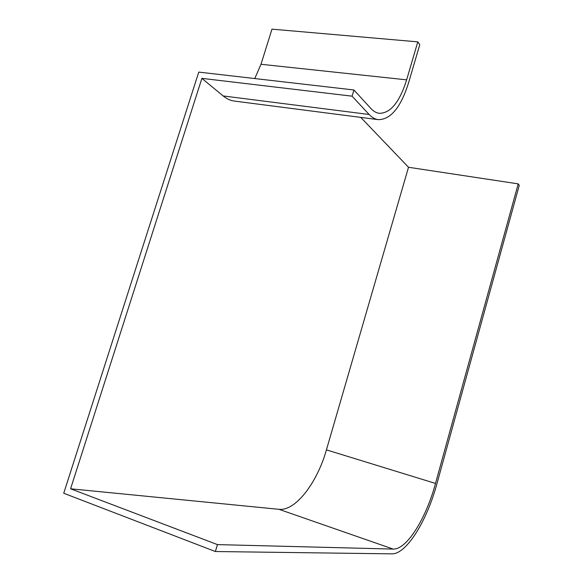 <?xml version="1.0" encoding="UTF-8"?>
<svg xmlns="http://www.w3.org/2000/svg" width="583" height="583" viewBox="0 0 583 583"><rect width="100%" height="100%" fill="white"/><g stroke="black" fill="none" stroke-linecap="round" stroke-linejoin="round"><path stroke-width="0.87" d="M435.508 483.438C426.173 518.17 406.81 549.754 393.168 549.077L217.444 544.602L215.36 551.525L391.834 553.85C406.46 554.367 427.018 520.626 436.929 483.744L519.264 185.35L518.221 183.871L435.508 483.438L326.429 449.865C317.232 482.607 295.559 511.298 278.944 509.316L70.579 488.794L201.893 78.362L352.066 96.173L353.925 89.979L370.912 108.525C373.514 111.338 376.319 112.934 379.314 113.321C390.53 113.27 399.639 102.112 406.635 79.849L417.8 41.859L419.782 44.658L408.683 82.458C400.929 107.206 390.799 119.602 378.294 119.653C375.037 119.231 371.983 117.504 369.141 114.487L352.066 96.173M353.925 89.979L198.752 72.103L63.736 493.254L215.36 551.525M70.579 488.794L217.444 544.602M254.771 78.559L260.995 64.276L271.984 29.15L417.8 41.859M360.753 117.387L408.508 167.27L518.221 183.871M201.893 78.362L223.165 95.947C226.721 98.855 230.445 100.56 234.344 101.07L378.294 119.653M408.508 167.27L326.429 449.865M260.995 64.276L406.635 79.849M278.944 509.316L393.168 549.077M223.165 95.947L369.141 114.487"/></g></svg>
